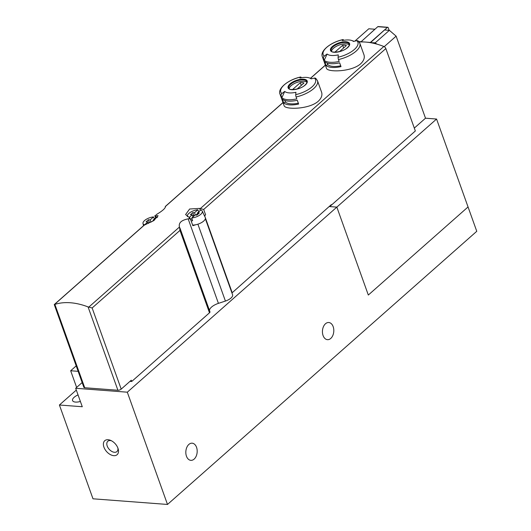 <?xml version="1.0" encoding="UTF-8"?>
<svg xmlns="http://www.w3.org/2000/svg" width="531" height="531" viewBox="0 0 531 531"><rect width="100%" height="100%" fill="white"/><g stroke="black" fill="none" stroke-linecap="round" stroke-linejoin="round"><path stroke-width="0.8" d="M329.167 206.532L336.84 207.117L436.568 119.037L468.05 206.957L368.322 295.037L468.05 206.957L476.765 231.297L167.497 504.45L127.307 392.19L336.84 207.117L368.322 295.037L336.84 207.117L329.744 206.579L415.342 130.971L385.845 48.573A2.456 1.533 -131.5 0 0 383.853 46.482A73.743 45.945 -131.5 0 0 370.452 42.672A73.743 45.945 -131.5 0 0 365.574 42.075A73.743 45.945 -131.5 0 0 360.861 41.949L374.899 29.238L368.813 28.774L354.834 41.126M76.311 390.079L59.406 405.007L92.991 498.801L167.497 504.45M117.948 448.23A9.339 5.821 -131.5 0 0 110.674 440.398A9.339 5.821 -131.5 0 0 103.432 445.124A9.339 5.821 -131.5 0 0 112.565 455.465A9.339 5.821 -131.5 0 0 118.147 448.861A9.339 5.821 -131.5 0 0 117.948 448.23M59.406 405.007L82.278 406.739L75.667 388.274L127.307 392.19M78.123 371.322L70.669 370.757L76.179 365.892M75.667 388.274L82.146 382.552M76.63 387.424L70.669 370.757M323.08 335.552A8.602 5.668 -85.7 0 1 323.432 326.698A8.602 5.668 -85.7 0 1 328.775 322.516A8.602 5.668 -85.7 0 1 333.773 331.523A8.602 5.668 -85.7 0 1 327.474 339.674A8.602 5.668 -85.7 0 1 323.08 335.552M186.461 456.215A8.602 5.668 -85.7 0 1 186.819 447.361A8.602 5.668 -85.7 0 1 192.156 443.186A8.602 5.668 -85.7 0 1 197.154 452.193A8.602 5.668 -85.7 0 1 190.855 460.344A8.602 5.668 -85.7 0 1 186.461 456.215M111.49 440.79A6.883 4.288 -131.5 0 0 107.82 441.268A6.883 4.288 -131.5 0 0 109.167 449.266A6.883 4.288 -131.5 0 0 116.933 451.582A6.883 4.288 -131.5 0 0 117.862 448.005M78.044 394.911A8.357 3.525 -19.7 0 0 72.568 400.573A8.357 3.525 -19.7 0 0 80.387 401.469M436.568 119.037L425.504 118.201L396.126 36.154L389.376 30.333L375.258 42.805L370.452 42.672L387.371 27.42A0.982 0.65 -85.7 0 1 387.749 27.28A0.982 0.65 -85.7 0 1 388.247 27.751L389.17 30.32M414.313 128.084L425.504 118.201M384.225 46.662L396.126 36.154M358.783 41.557L370.366 42.44L384.49 29.962L389.376 30.333M376.731 44.086L375.258 42.805M295.933 92.288A14.954 6.306 160.3 0 1 284.716 91.438L281.855 97.75A19.912 8.396 160.3 0 0 296.789 98.885L296.106 96.967A1.965 0.511 -102.5 0 1 295.721 94.644A73.743 19.096 -102.5 0 1 295.933 92.288M281.855 97.75L281.164 95.839A1.965 1.732 -49.2 0 1 281.888 93.595A18.439 7.779 160.3 0 1 300.606 77.055A73.743 19.096 -102.5 0 0 299.896 78.03A14.954 6.306 160.3 0 1 309.387 77.931A14.954 6.306 160.3 0 1 311.12 78.88A73.743 65.041 -49.2 0 1 314.438 78.103A1.965 1.732 -49.2 0 1 315.872 78.449L317.492 80.765A19.912 8.396 160.3 0 1 313.682 88.604A19.912 8.396 160.3 0 1 296.106 96.967M281.888 93.595A73.743 65.041 -49.2 0 1 284.716 91.438M317.492 80.765L321.587 92.208C322.543 95.215 321.421 98.242 318.228 101.295C308.836 109.539 284.702 109.784 284.098 105.636L280.003 94.186A19.912 8.396 160.3 0 0 281.164 95.839M282.346 99.138A19.912 8.396 -19.7 0 0 297.287 100.273L298.641 104.049A19.912 8.396 160.3 0 1 283.7 102.914L282.346 99.138M200.333 210.415L199.61 208.391L189.633 209.008L185.591 214.57L189.813 217.876L188.777 218.785L190.43 218.938L189.813 217.876M199.61 208.391L203.685 209.466L205.616 214.849L204.634 215.719L232.206 292.727L331.324 204.634L331.47 205.052M387.749 27.28L378.158 26.55A0.982 0.65 -85.7 0 0 377.78 26.689L360.861 41.949A73.743 45.945 -131.5 0 0 359.162 42.022M156.068 214.743L156.592 214.431C162.625 210.807 165.553 208.172 165.38 206.519L165.327 206.632M165.44 206.639L165.453 206.971M155.032 215.652L158.105 215.759L153.804 220.571L144.02 225.277L54.262 304.555L83.838 387.291A2.456 1.035 160.3 0 0 84.714 387.736L117.909 390.252A2.456 1.035 160.3 0 0 121.194 389.123L131.283 380.209L131.734 381.47L209.486 312.799A2.456 1.035 160.3 0 0 209.957 311.83A2.456 1.035 160.3 0 0 209.884 311.697M144.518 224.945L54.447 304.495L54.872 304.396L84.714 387.736M188.777 218.785L188.166 218.852C181.323 220.199 178.423 222.92 179.471 227.009L179.982 230.401L92.142 307.98L88.066 306.911A73.743 45.945 -131.5 0 0 54.872 304.396M179.312 226.624L179.471 227.009L88.79 307.104M338.473 59.545A19.912 8.396 160.3 0 0 356.055 51.188A19.912 8.396 160.3 0 0 359.859 43.343L363.961 54.786C364.91 57.793 363.788 60.819 360.595 63.873C351.203 72.116 327.069 72.362 326.465 68.214L322.37 56.764A19.912 8.396 160.3 0 0 323.538 58.417L324.222 60.328A19.912 8.396 160.3 0 0 339.163 61.463L338.473 59.545A1.965 0.511 -102.5 0 1 338.088 57.222A73.743 19.096 -102.5 0 1 338.3 54.866A14.954 6.306 160.3 0 1 327.083 54.016L324.222 60.328M323.538 58.417A1.965 1.732 -49.2 0 1 324.255 56.173A18.439 7.779 160.3 0 1 342.98 39.633A73.743 19.096 -102.5 0 0 342.269 40.608A14.954 6.306 160.3 0 1 351.754 40.509A14.954 6.306 160.3 0 1 353.487 41.458A73.743 65.041 -49.2 0 1 356.812 40.681A1.965 1.732 -49.2 0 1 358.246 41.026L359.859 43.343M324.255 56.173A73.743 65.041 -49.2 0 1 327.083 54.016M324.72 61.715A19.912 8.396 -19.7 0 0 339.654 62.85L341.008 66.627A19.912 8.396 160.3 0 1 326.067 65.492L324.72 61.715M195.693 224.759L192.853 225.695L190.43 218.938M205.358 218.726L232.585 294.758A8.357 3.525 160.3 0 1 225.416 301.064L218.427 303.36A10.321 4.354 160.3 0 0 209.466 310.456M155.603 217.909L154.853 215.712M204.362 215.593A2.456 1.035 -19.7 0 0 205.616 214.849M130.009 381.338L131.734 381.47M331.556 51.261A9.585 4.042 160.3 0 1 339.309 45.016A9.585 4.042 160.3 0 1 349.265 44.916M339.568 51.567L346.365 45.566A7.003 2.954 -19.7 0 0 342.674 45.281L334.981 52.078A7.003 2.954 160.3 0 0 335.287 52.197M342.98 39.633A1.965 0.511 -102.5 0 1 343.066 39.573A1.965 0.511 -102.5 0 1 343.663 40.329M340.716 65.804A17.948 7.567 160.3 0 1 327.806 64.669L326.067 65.492M327.222 63.043L327.806 64.669M343.637 47.969L342.674 45.281M289.183 88.684A9.585 4.042 160.3 0 1 296.942 82.438A9.585 4.042 160.3 0 1 306.898 82.338M297.194 88.989L303.998 82.989A7.003 2.954 -19.7 0 0 300.307 82.703L292.614 89.5A7.003 2.954 160.3 0 0 292.913 89.62M300.606 77.055A1.965 0.511 -102.5 0 1 300.699 76.995A1.965 0.511 -102.5 0 1 301.296 77.752M298.349 103.226A17.948 7.567 160.3 0 1 285.439 102.091L283.7 102.914M284.855 100.465L285.439 102.091M301.269 85.391L300.307 82.703M146.118 221.779L147.87 221.912L144.525 224.859A7.919 3.339 160.3 0 1 143.005 223.544A7.919 3.339 160.3 0 1 153.512 216.92L150.173 219.874L148.421 219.741L146.118 221.779M154.375 220.192L153.127 220.1L156.466 217.146A7.919 3.339 160.3 0 1 157.382 217.591M148.375 223.319L149.384 222.429L151.076 222.15M153.512 216.92L154.64 219.462M153.386 220.836L153.127 220.1M150.99 222.144L150.173 219.874M153.313 220.63L152.457 221.394M148.414 223.432L147.87 221.912M149.384 222.429L148.421 219.741M187.43 216.655A7.919 3.339 160.3 0 1 187.337 216.396A7.919 3.339 160.3 0 1 197.851 209.778L194.505 212.732L192.753 212.599L190.45 214.637L192.202 214.77L189.102 217.504M200.798 210.004A7.919 3.339 160.3 0 1 202.231 211.066A7.919 3.339 160.3 0 1 199.537 215.247A7.919 3.339 160.3 0 1 191.81 217.942L195.149 214.989L196.901 215.121L199.211 213.084L197.459 212.951L200.798 210.004M202.231 211.066L205.278 217.537A8.602 3.631 160.3 0 1 201.74 222.462A8.602 3.631 160.3 0 1 192.634 225.051M197.851 209.778L198.979 212.314M191.81 217.942L192.607 220.777A8.191 3.458 -19.7 0 1 191.107 220.796M197.917 214.232L197.459 212.951M195.322 215.002L194.505 212.732M197.651 213.489L195.886 215.048M191.97 218.506L190.695 219.635M192.972 216.913L192.202 214.77M194.731 215.36L193.715 215.281L192.707 216.177M193.715 215.281L192.753 212.599M305.272 85.026A10.149 4.281 160.3 0 1 288.705 88.71A10.149 4.281 160.3 0 1 299.006 79.61A10.149 4.281 160.3 0 1 305.272 85.026M314.438 78.103A18.439 7.779 160.3 0 1 295.721 94.644M383.853 46.482L200.326 208.583M325.384 65.194L310.522 78.322M283.016 102.616L165.38 206.519M347.646 47.604A10.149 4.281 160.3 0 1 338.685 51.865A10.149 4.281 160.3 0 1 330.846 48.281A10.149 4.281 160.3 0 1 344.566 41.75A10.149 4.281 160.3 0 1 347.646 47.604M356.812 40.681A18.439 7.779 160.3 0 1 338.088 57.222M188.166 218.852L218.427 303.36M197.89 224.182L225.416 301.064M385.845 48.573L203.685 209.466M88.066 306.911L117.909 390.252M92.142 307.98L121.194 389.123M179.982 230.401L209.486 312.799M156.134 217.438L155.464 215.553M377.78 26.689L387.371 27.42M331.152 50.677A9.585 4.042 160.3 0 1 338.818 43.635A9.585 4.042 160.3 0 1 349.206 44.212C349.743 44.763 349.146 45.905 347.413 47.651C342.581 52.529 330.382 53.193 331.152 50.677M288.784 88.1A9.585 4.042 160.3 0 1 296.451 81.057A9.585 4.042 160.3 0 1 306.838 81.635C307.369 82.186 306.779 83.327 305.046 85.066C300.214 89.945 288.014 90.615 288.784 88.1M165.274 206.559L165.44 207.017M179.909 227.905L209.957 311.83M325.357 65.114L310.436 78.296M282.99 102.536L165.287 206.493M155.596 217.916L154.833 215.785M192.826 225.595L190.35 218.679M343.066 39.573C330.972 42.055 319.695 50.949 322.37 56.764M351.754 40.509L354.071 41.312M300.699 76.995C288.605 79.477 277.328 88.372 280.003 94.186M309.387 77.931L311.697 78.734M143.005 223.544L143.549 225.695"/></g></svg>
